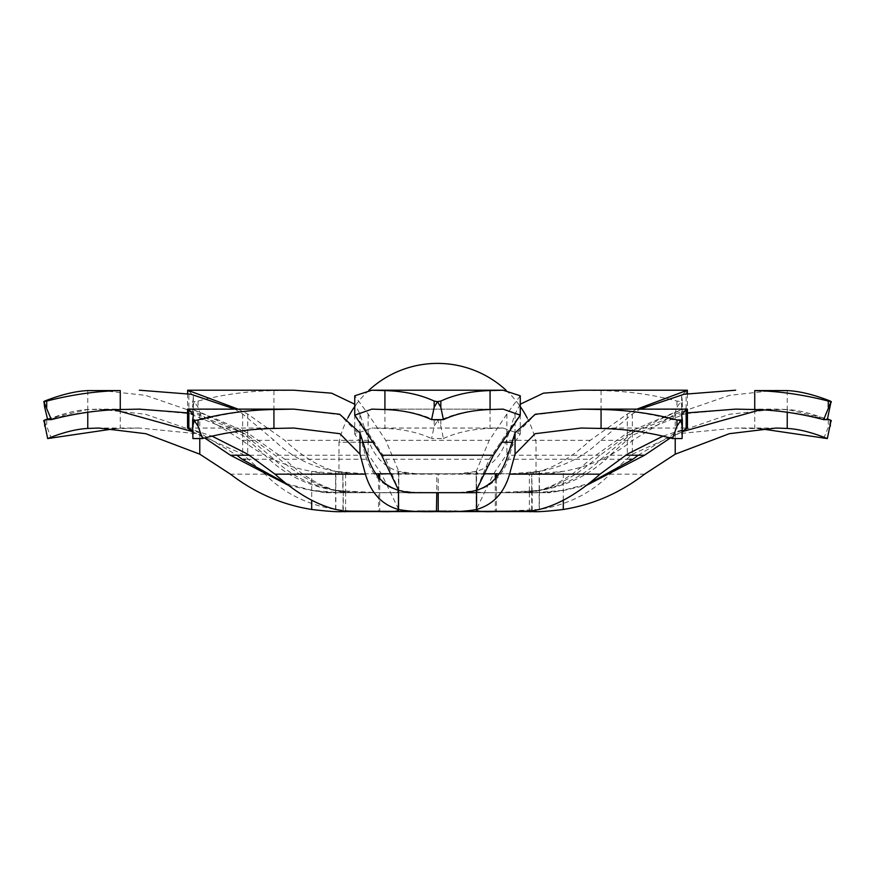<?xml version="1.0" encoding="UTF-8"?>
<svg xmlns="http://www.w3.org/2000/svg" width="875" height="875" viewBox="0 0 875 875"><rect width="100%" height="100%" fill="white"/><g stroke="black" fill="none" stroke-linecap="round" stroke-linejoin="round"><path stroke-width="0.66" stroke-dasharray="4.38 3.28" d="M114.57 428.728L139.355 428.039L196.842 433.694L242.659 454.18L264.994 474.162C283.522 492.986 307.059 504.755 335.617 509.469L351.4 511.109L378.547 511.591L378.547 492.68L324.8 492.68L408.297 492.68M823.659 438.561L831.053 420.558L828.286 419.978C803.108 413.514 778.586 410.025 754.742 409.5L735.645 409.128L678.42 414.258L632.341 432.928L600.884 459.255C584.27 475.475 563.773 485.822 539.383 490.295L511.208 492.68L525.208 492.68L496.453 492.68L496.453 511.591L536.812 511.591L379.706 511.591L379.706 478.537M686.142 409.5C690.047 405.781 670.425 413.591 627.309 432.928L590.242 459.255C572.688 475.475 555.669 485.822 539.175 490.295L522.462 492.68L550.2 492.68L511.208 492.68M466.703 492.68L522.462 492.68M398.453 490.295L416.303 492.68M285.895 483.427L311.697 490.295L339.445 492.68M495.294 478.537L495.294 511.591L378.547 511.591M532.175 511L532.175 492.68L495.873 492.669L536.812 492.68L476.908 492.68L476.208 490.295L489.267 459.255L506.887 432.928L520.264 414.706L503.092 409.128L490.077 409.5C471.144 410.025 454.716 413.514 440.825 419.978L437.5 420.558L440.825 426.18L443.417 438.561L431.583 438.561L434.175 426.18L437.5 420.558L434.175 419.978C420.284 413.514 403.856 410.025 384.923 409.5L371.908 409.128L354.736 414.706L368.113 432.928L385.733 459.255L398.792 490.295L398.092 492.68L378.547 492.68L335.617 490.558C307.169 485.898 283.631 474.119 264.994 455.241L242.659 435.269L187.556 412.88M476.908 492.68L398.092 492.68M443.417 438.561C456.739 432.392 472.292 429.023 490.077 428.455L503.092 428.039L520.264 434.12L493.391 474.162L476.175 509.72L476.208 490.295L477.947 492.68M436.538 511.591L432.928 511.591L436.538 511.591L436.538 510.803L435.181 510.803L435.181 511.591L435.214 510.803L433.727 510.803L433.727 511.591M431.484 511.591L428.116 511.591L431.802 511.591L429.877 511.591L431.484 511.591L431.484 510.803L430.227 510.803L430.227 511.591L430.216 510.803L428.914 510.803L428.914 511.591M456.203 510.803L453.906 510.803L454.464 510.803L453.906 511.591L457.909 511.591L454.464 511.591L454.464 510.803L454.464 511.591L454.464 510.803L456.203 510.803L456.203 511.591M450.909 510.803L448.613 510.803L449.17 510.803L448.613 511.591L452.616 511.591L449.17 511.591L449.17 510.803L449.17 511.591L449.17 510.803L450.909 510.803L450.909 511.591M444.894 510.803L442.509 510.803L446.764 510.803L447.322 511.591L442.509 511.591L446.764 511.591L444.927 511.591L446.764 511.591L446.764 510.803L447.322 511.591L447.322 510.803L446.764 511.591L446.764 510.803L444.894 510.803L444.894 511.591M427.35 511.591L426.792 511.591L427.35 510.803L427.35 511.591M421.094 510.803L421.662 511.591L425.513 511.591L421.094 511.591L425.753 511.591L421.662 511.591L421.619 510.803L423.413 510.803L423.402 511.591L423.413 510.803L421.094 510.803L421.094 511.591M417.812 511.591L420.295 511.591L417.812 511.591L420.295 511.591L417.812 511.591L417.812 510.803L417.812 511.591L417.812 510.803L420.295 510.803L420.295 511.591L420.295 510.803L417.812 510.803L417.812 511.591M428.477 510.803L432.731 510.803L433.289 511.591L428.477 511.591L432.731 511.591L430.883 511.591L432.731 511.591L432.731 510.803L433.289 511.591L433.289 510.803L432.731 511.591L432.731 510.803L430.861 510.803L430.861 511.591L429.034 511.591L430.883 511.591L430.883 510.803L428.477 510.803L428.477 511.591M435.772 510.803L441.394 510.803L434.569 510.803L435.137 510.803L434.569 511.591L441.394 511.591L435.137 511.591L435.137 510.803L435.772 511.591M438.058 511.591L441.908 511.591L438.058 511.591L438.058 510.803L440.628 510.803L440.628 511.591M445.922 511.591L442.553 511.591L446.239 511.591L444.314 511.591L445.922 511.591L445.922 510.803L444.664 510.803L444.664 511.591L444.653 510.803L443.352 510.803L443.352 511.591M343.273 511.087L343.273 492.68L342.825 511M345.614 473.758L345.614 492.625L343.273 492.669L345.614 492.68L342.858 492.68L342.825 473.758L343.273 492.669L436.778 492.669L436.778 473.758L343.273 473.758M682.084 419.639L672.503 419.639L676.966 407.269L680.728 401.647L682.347 407.269L682.084 419.639L681.647 415.603L686.142 409.533C689.828 405.486 670.217 414.061 627.309 435.269L600.009 455.241C578.867 474.064 558.589 485.833 539.175 490.558C529.55 492.395 527.067 493.106 531.727 492.669L531.727 473.758L532.175 492.669L529.386 492.68L531.727 492.68L531.727 511.087M397.053 492.68L398.792 490.295L398.825 509.72L381.609 474.162L354.736 434.12L371.908 428.039L384.923 428.455C402.708 429.023 418.261 432.392 431.583 438.561M43.75 421.148L46.714 426.18L51.341 438.561M47.491 418.841L87.762 409.5L120.258 409.5C96.414 410.025 71.892 413.514 46.714 419.978L43.947 420.558L44.658 419.978M47.677 419.639C63 413.481 76.355 410.112 87.762 409.533L98.809 409.128L145.436 414.258L199.773 432.928L236.83 455.241M363.792 492.68L335.617 490.295C311.248 485.844 290.752 475.497 274.116 459.255L242.659 432.928L196.973 414.345L140.066 409.128M187.556 428.061L211.936 436.089M192.916 438.561L192.773 431.266M352.537 492.68L335.825 490.295C319.353 485.844 302.334 475.497 284.758 459.255L247.691 432.928C204.608 413.602 184.997 405.792 188.858 409.5M682.227 431.266L682.084 438.561M663.064 436.089L687.444 428.061M458.697 492.68L476.547 490.295M496.453 511.591L539.383 509.469C567.831 504.809 591.369 493.041 610.006 474.162L632.341 454.18L678.081 433.705L735.645 428.039L760.43 428.728M830.342 419.978L831.25 421.148M638.17 455.241L675.227 432.928L729.509 414.269L776.191 409.128L787.237 409.5L827.509 418.841M535.555 492.68L563.303 490.295L589.083 483.438M563.303 500.183L563.303 490.295L550.2 492.68M476.547 492.68L536.812 492.68L532.175 492.669L539.175 490.295L539.175 509.469M525.208 492.68L539.383 490.295L539.383 509.469M335.617 509.469L335.617 490.295L349.792 492.68M335.825 509.469L335.825 490.295L342.858 492.68L338.188 492.669L438.222 492.669C454.442 493.106 467.217 492.395 476.547 490.558C493.052 485.898 504.055 474.119 509.578 455.241L515.036 435.269L535.052 414.794L581.219 409.128L601.07 409.533C625.909 410.112 649.72 413.481 672.503 419.639M324.8 492.68L311.697 490.295L311.697 500.183M417.244 510.803L417.244 511.591L417.244 510.803L420.295 510.803L420.295 511.591L420.295 510.803L417.244 510.803M423.325 510.803L425.753 510.803L421.662 510.803L423.325 510.803L423.325 511.591M425.009 510.803L425.009 511.591M425.513 510.803L425.513 511.591M425.25 510.803L425.25 511.591M425.753 510.803L425.753 511.591M421.717 510.803L425.184 510.803L421.717 510.803L421.717 511.591L425.184 511.591L421.717 511.591M425.184 510.803L425.184 511.591M422.264 510.803L422.264 511.591M423.434 510.803L423.434 511.591M426.792 510.803L426.792 511.591L427.35 510.803L426.792 510.803M430.883 510.803L432.731 510.803L429.034 510.803L430.883 510.803L430.883 511.591L430.883 510.803M432.731 510.803L432.731 511.591M429.034 510.803L429.034 511.591M434.569 510.803L434.569 511.591L434.569 510.803M436.712 510.803L436.712 511.591M438.167 510.803L438.167 511.591M439.841 510.803L439.841 511.591M441.394 510.803L441.394 511.591M440.825 510.803L440.825 511.591L440.825 510.803M439.742 510.803L439.742 511.591M438.266 510.803L438.266 511.591M437.697 510.803L437.697 511.591L437.697 510.803M436.614 510.803L436.614 511.591M443.352 510.803L444.653 510.803L442.553 510.803L443.111 511.591M444.916 510.803L444.916 511.591L443.078 511.591L444.916 511.591L444.927 510.803L446.764 510.803L443.078 510.803L444.916 510.803L444.916 511.591M446.764 510.803L446.764 511.591M443.078 510.803L443.078 511.591M448.613 510.803L448.613 511.591L448.613 510.803M452.616 510.803L452.616 511.591M452.058 510.803L452.058 511.591L452.058 510.803M451.992 510.803L451.992 511.591M450.811 510.803L450.811 511.591M449.258 510.803L449.258 511.591M453.906 510.803L453.906 511.591L453.906 510.803M457.909 510.803L457.909 511.591M457.352 510.803L457.352 511.591L457.352 510.803M457.286 510.803L457.286 511.591M456.105 510.803L456.105 511.591M454.552 510.803L454.552 511.591M428.914 510.803L428.356 511.591M428.356 510.803L432.042 510.803L432.042 511.591M432.042 510.803L431.32 511.591M431.32 510.803L431.998 511.591M431.998 510.803L432.37 511.591M432.37 510.803L430.205 510.803L430.205 511.591L430.216 510.803L428.116 510.803L428.116 511.591M428.116 510.803L428.673 511.591M428.673 510.803L429.166 511.591M429.166 510.803L431.802 510.803L431.802 511.591M431.802 510.803L429.877 510.803L429.877 511.591L429.877 510.803L431.484 510.803M433.727 510.803L433.169 511.591M433.169 510.803L437.095 510.803L437.095 511.591M437.095 510.803L434.263 510.803L434.263 511.591M434.263 510.803L437.183 510.803L437.183 511.591L437.183 510.803L432.928 510.803L432.928 511.591M432.928 510.803L435.356 510.803L435.356 511.591M435.356 510.803L436.538 510.803M440.628 510.803L441.066 511.591M441.066 510.803L439.403 510.803L439.403 511.591M439.403 510.803L440.059 511.591M440.059 510.803L441.908 510.803L441.908 511.591M441.908 510.803L439.961 510.803L439.961 511.591L441.35 511.591L438.627 511.591L439.983 511.591L439.939 510.803L438.058 510.803M439.983 510.803L441.35 510.803L438.627 510.803L439.983 510.803L439.983 511.591M441.35 510.803L441.35 511.591M438.627 510.803L438.627 511.591M442.794 510.803L442.794 511.591M446.48 510.803L444.642 510.803L446.48 510.803L446.48 511.591M445.758 510.803L445.758 511.591M446.436 510.803L446.436 511.591M446.808 510.803L446.808 511.591M443.111 510.803L444.653 510.803L444.642 511.591L444.653 510.803L446.239 510.803L446.239 511.591M443.603 510.803L443.603 511.591M446.239 510.803L444.314 510.803L444.314 511.591L444.314 510.803L445.922 510.803M202.497 419.639L192.916 419.639L192.653 407.269L194.272 401.647L198.034 407.269L202.497 419.639C225.28 413.481 249.091 410.112 273.93 409.533L293.781 409.128L339.905 414.772L359.964 435.269L365.422 455.241C370.891 474.064 381.905 485.833 398.453 490.558L409.577 492.188L436.778 492.669M776.191 390.206L729.564 395.336L675.227 414.017L632.877 440.333C611.767 456.564 588.58 466.911 563.303 471.384L535.555 473.758L550.2 473.758L438.222 473.758L438.222 492.669M499.1 473.758L535.555 473.758M687.444 412.88L632.341 435.269L610.006 455.241C591.478 474.064 567.941 485.833 539.383 490.558L496.453 492.669L496.453 477.203M520.264 395.795L506.887 414.017L489.267 440.333L476.208 471.384L476.908 473.758L484.094 473.758M390.906 473.758L476.908 473.758M408.056 492.669L379.706 492.669C392.623 493.106 398.989 492.395 398.792 490.558L398.792 471.384L385.733 440.333L368.113 414.017L354.736 395.795M234.916 409.128L242.659 414.017L274.116 440.333C290.73 456.564 311.227 466.911 335.617 471.384L363.792 473.758L349.792 473.758L375.9 473.758M238.044 409.128L247.691 414.017L284.758 440.333C302.312 456.564 319.331 466.911 335.825 471.384L342.858 473.758L324.8 473.758L363.792 473.758M378.547 477.203L378.547 492.669L338.188 492.68L436.45 492.68M288.148 485.166L311.697 490.558C327.075 492.395 337.455 493.106 342.825 492.669M343.273 492.669C347.933 493.106 345.45 492.395 335.825 490.558L335.825 471.384L352.537 473.758M520.264 404.217L515.036 414.017L506.483 440.333C500.719 456.564 490.744 466.911 476.547 471.384L458.697 473.758M531.727 473.758L529.386 473.758L529.386 492.625L531.727 492.669M477.947 473.758L476.208 471.384L476.208 490.558C476.022 492.395 482.377 493.106 495.294 492.669L466.944 492.669M436.778 473.758L438.222 473.758M529.386 473.758L532.142 473.758L539.175 471.384C555.647 466.922 572.666 456.575 590.242 440.333L627.309 414.017L636.956 409.128M687.444 390.228L686.142 390.589L686.142 409.533L581.219 409.128M682.358 406.634L682.347 401.067L682.358 406.634M686.142 390.589L681.647 396.156L682.347 401.067L680.728 401.647L676.966 401.067C652.816 394.603 627.517 391.114 601.07 390.589L581.219 390.206M522.462 473.758L539.175 471.384L539.175 490.558M335.825 490.558C316.509 485.898 296.231 474.119 274.991 455.241L247.691 435.269C204.827 414.083 185.216 405.497 188.858 409.533L193.353 415.603L192.916 419.639M293.781 409.128L188.858 409.533L188.858 390.589L187.556 390.228M293.781 390.206L273.93 390.589C247.483 391.114 222.184 394.603 198.034 401.067L194.272 401.647L192.653 401.067L192.653 407.269L193.353 396.156L188.858 390.589M416.303 473.758L398.453 471.384C384.267 466.922 374.292 456.575 368.517 440.333L359.964 414.017L354.736 404.217M192.773 431.659L204.63 437.959M139.355 409.128L98.809 409.128L114.57 409.806M339.445 473.758L311.697 471.384C286.453 466.922 263.266 456.575 242.123 440.333L199.773 414.017L145.491 395.347L98.809 390.206M398.092 473.758L398.792 471.384L397.053 473.758M532.175 492.669C537.534 493.106 547.914 492.395 563.303 490.558L586.841 485.177M670.37 437.959L682.227 431.659M760.43 409.806L787.237 409.533C798.645 410.112 812 413.481 827.323 419.639M511.208 473.758L539.383 471.384C563.752 466.922 584.248 456.575 600.884 440.333L632.341 414.017L640.084 409.128M539.383 490.558L539.383 471.384L525.208 473.758M550.2 473.758L563.303 471.384L563.303 490.558M466.703 473.758L476.547 471.384L476.547 490.558M398.453 490.558L398.453 471.384L408.297 473.758M311.697 490.558L311.697 471.384L324.8 473.758M349.792 473.758L335.617 471.384L335.617 490.558M501.134 442.225L512.422 442.225M437.5 473.758L536.025 473.758L437.5 473.758M506.056 390.239A100.986 100.986 0 0 1 520.264 406.525M527.111 417.823A100.986 100.986 0 0 1 536.025 442.225L536.025 473.758M368.944 390.239A100.986 100.986 0 0 0 354.736 406.525M347.889 417.823A100.986 100.986 0 0 0 338.975 442.225L373.866 442.225M362.578 442.225L338.975 442.225L338.975 473.758M629.508 459.255L600.884 459.255M644.558 474.162L610.006 474.162M506.483 459.255L590.242 459.255M284.758 459.255L368.517 459.255M274.116 459.255L245.492 459.255M264.994 474.162L230.442 474.162M489.267 459.255L385.733 459.255M493.391 474.162L381.609 474.162M490.077 409.5L490.077 428.455M440.825 419.978L440.825 426.18M434.175 419.978L434.175 426.18M384.923 409.5L384.923 428.455M368.113 432.928L368.113 454.18M506.887 432.928L506.887 454.18M398.792 509.469L398.792 490.295M476.208 490.295L476.208 509.469M120.258 409.5L120.258 428.455M46.714 419.978L46.714 426.18M87.762 409.5L87.762 412.289M199.773 432.928L199.773 438.561M242.659 432.928L242.659 454.18M192.653 424.878L192.653 426.18M247.691 432.928L247.691 454.18M682.347 424.867L682.347 426.18M627.309 432.928L627.309 454.18M787.237 409.5L787.237 412.289M828.286 419.978L828.286 426.18M754.742 409.5L754.742 428.455M632.341 432.928L632.341 454.18M675.227 432.928L675.227 438.561M435.137 510.803L435.137 511.591M449.17 510.803L449.17 511.591M454.464 510.803L454.464 511.591M435.838 510.803L435.838 511.591M438.758 510.803L438.758 511.591M600.884 440.333L632.877 440.333M610.006 455.241L625.505 455.241M385.733 440.333L489.267 440.333M242.123 440.333L274.116 440.333M368.517 440.333L284.758 440.333M365.422 455.241L274.991 455.241M590.242 440.333L506.483 440.333M600.009 455.241L509.578 455.241M676.966 401.067L676.966 407.269M601.07 390.589L601.07 409.533M515.036 414.017L515.036 435.269M627.309 414.017L627.309 435.269M273.93 390.589L273.93 409.533M198.034 401.067L198.034 407.269M247.691 414.017L247.691 435.269M359.964 414.017L359.964 435.269M249.495 455.241L264.994 455.241M87.762 390.589L87.762 409.533M44.658 401.067L44.658 407.269M242.659 414.017L242.659 435.269M199.773 414.017L199.773 435.269M506.887 414.017L506.887 435.269M368.113 414.017L368.113 435.269M476.208 490.558L476.208 471.384M398.792 471.384L398.792 490.558M830.342 401.067L830.342 407.269M787.237 390.589L787.237 409.533M675.227 414.017L675.227 435.269M632.341 414.017L632.341 435.269M503.092 428.039L371.908 428.039M354.736 414.706L354.736 434.12M520.264 414.706L520.264 434.12M371.908 409.128L503.092 409.128L371.908 409.128M139.355 428.039L98.809 428.039M187.644 428.039L293.781 428.039M193.353 415.275L193.353 434.525M581.219 428.039L687.356 428.039M681.647 415.275L681.647 434.525M776.191 428.039L735.645 428.039M735.645 409.128L776.191 409.128L735.645 409.128M529.386 492.68L529.386 511.547M345.614 511.547L345.614 492.68M681.647 396.156L681.647 415.603M687.444 393.663L687.444 409.139M193.353 396.156L193.353 415.603M187.556 393.663L187.556 409.139"/><path stroke-width="1.31" d="M408.942 492.68L436.778 492.68L436.45 511.591C420.361 512.017 407.695 511.306 398.453 509.469C381.948 504.809 370.945 493.041 365.422 474.162L359.964 454.18L339.948 433.705L293.781 428.039L273.93 428.455C249.091 429.023 225.28 432.392 202.497 438.561L198.034 426.18L194.272 420.558L192.653 426.18L192.916 438.561L202.497 438.561M342.825 511L342.825 511.591L536.812 511.591L532.175 511.591L532.175 511M827.509 418.841L831.053 420.558L827.323 438.561C812 432.392 798.645 429.023 787.237 428.455L776.191 428.039L729.291 433.694L675.227 454.18L644.558 474.162C620.036 492.986 592.955 504.755 563.303 509.469C547.925 511.317 537.545 512.017 532.175 511.591M531.727 511.087L438.222 511.591L438.222 492.68L436.778 492.68M672.503 438.561L682.084 438.561L682.347 426.18L680.728 420.558L676.966 426.18L672.503 438.561C649.72 432.392 625.909 429.023 601.07 428.455L581.219 428.039L535.095 433.694L515.036 454.18L509.578 474.162C504.109 492.986 493.095 504.755 476.547 509.469C467.228 511.317 454.453 512.017 438.222 511.591M293.781 409.128L187.644 409.128L188.858 409.5L193.353 415.078L192.653 419.978L194.272 420.558L198.034 419.978C222.184 413.514 247.483 410.025 273.93 409.5L293.781 409.128L339.741 414.258L359.964 432.928L368.517 459.255C374.281 475.475 384.256 485.822 398.453 490.295L398.748 490.383M436.778 511.591L343.273 511.087M211.936 436.089L247.691 454.18L274.991 474.162C296.133 492.986 316.411 504.755 335.825 509.469C345.45 511.317 347.933 512.017 343.273 511.591L345.614 511.547M236.83 455.241L242.123 459.255L285.895 483.427M476.208 509.469C476.011 511.317 482.377 512.017 495.294 511.591M438.222 492.68L466.703 492.68L476.547 490.295C490.733 485.844 500.708 475.497 506.483 459.255L515.036 432.928L535.227 414.269L581.219 409.128L601.07 409.5C627.517 410.025 652.816 413.514 676.966 419.978L680.728 420.558L682.347 419.978L681.647 415.078L686.142 409.5L687.356 409.128L581.219 409.128M379.706 511.591C392.623 512.017 398.978 511.317 398.792 509.469M342.825 511.591C337.466 512.017 327.086 511.317 311.697 509.469C282.177 504.809 255.095 493.041 230.442 474.162L199.773 454.18L145.775 433.705L98.809 428.039L87.762 428.455C76.355 429.023 63 432.392 47.677 438.561L43.947 420.558L47.491 418.841M47.677 438.561L114.57 428.728M140.066 409.128L120.258 409.533C97.858 410.112 74.889 413.481 51.341 419.639L43.75 401.581M192.773 431.266L187.556 428.061L187.556 409.139M192.642 425.556L192.653 426.18M192.653 419.978L192.642 425.294M509.578 474.162L600.009 474.162C578.769 493.041 558.491 504.809 539.175 509.469C529.55 511.317 527.067 512.017 531.727 511.591L529.386 511.547M600.009 474.162L627.309 454.18L663.064 436.089M687.444 409.139L687.444 428.061L682.227 431.266M682.347 426.18L682.358 425.556M682.358 425.294L682.347 419.978M827.323 438.561L760.43 428.728M589.083 483.438L632.877 459.255L638.17 455.241M408.297 492.68L398.453 490.295L398.453 509.469M375.9 473.758L378.547 473.758L378.547 477.203M466.944 492.669L408.056 492.669M431.583 419.639L443.417 419.639L440.825 407.269L437.5 401.647L434.175 407.269L431.583 419.639C418.261 413.481 402.708 410.112 384.923 409.533L371.908 409.128L354.736 415.209L381.609 455.241L398.792 490.558M204.63 437.959L230.442 455.241L288.148 485.166M379.706 478.537L379.706 473.758L378.547 473.758M476.547 492.68L436.45 492.68M496.453 477.203L496.453 473.758L495.294 473.758L495.294 478.537M379.706 473.758L390.906 473.758M484.094 473.758L495.294 473.758M496.453 473.758L499.1 473.758M636.956 409.128L687.356 390.206L581.219 390.206L543.419 393.17L520.264 404.217M687.356 390.206L687.444 393.663M187.556 393.663L187.644 390.206L238.044 409.128M354.736 404.217L331.603 393.17L293.781 390.206L187.644 390.206M114.57 409.806L192.773 431.659M44.658 401.067L43.947 401.647L46.714 401.067C71.892 394.603 96.414 391.114 120.258 390.589L87.762 390.589C75.622 391.114 61.25 394.603 44.658 401.067L43.947 401.647L44.658 407.269L47.677 419.639L51.341 419.639M187.556 412.88L139.081 409.128M139.355 390.206L190.958 394.242L234.916 409.128M476.208 490.558L493.391 455.241L520.264 415.209L503.092 409.128L490.077 409.533C472.292 410.112 456.739 413.481 443.417 419.639M354.736 415.209L354.736 395.795L371.908 390.206L384.923 390.589C403.856 391.114 420.284 394.603 434.175 401.067L437.5 401.647L440.825 401.067C454.716 394.603 471.144 391.114 490.077 390.589L503.092 390.206L520.264 395.795L520.264 415.209M586.841 485.177L644.558 455.241L670.37 437.959M823.659 419.639L827.323 419.639L831.053 401.647L823.659 419.639C800.111 413.481 777.142 410.112 754.742 409.533L735.645 409.128L687.444 412.88M682.227 431.659L760.43 409.806M831.25 401.581L831.25 402.238L830.342 401.067C813.75 394.603 799.378 391.114 787.237 390.589L754.742 390.589C778.586 391.114 803.108 394.603 828.286 401.067L831.053 401.647L830.342 401.067M640.084 409.128L683.998 394.253L735.645 390.206M512.422 442.225L501.134 442.225M368.944 390.239A100.986 100.986 0 0 1 506.056 390.239M520.264 406.525A100.986 100.986 0 0 1 527.111 417.823M354.736 406.525A100.986 100.986 0 0 0 347.889 417.823M373.866 442.225L362.578 442.225M274.991 474.162L365.422 474.162M245.492 459.255L242.123 459.255M44.658 419.978L44.658 426.18M87.762 412.289L87.762 428.455M199.773 438.561L199.773 454.18M311.697 509.469L311.697 500.183M188.858 409.5L188.858 428.455M192.653 420.109L192.653 424.878M198.034 419.978L198.034 426.18M273.93 409.5L273.93 428.455M359.964 432.928L359.964 454.18M601.07 409.5L601.07 428.455M676.966 419.978L676.966 426.18M682.347 420.109L682.347 424.867M686.142 409.5L686.142 428.455M515.036 432.928L515.036 454.18M476.547 490.295L476.547 509.469M787.237 412.289L787.237 428.455M830.342 419.978L830.342 426.18M675.227 438.561L675.227 454.18M563.303 500.183L563.303 509.469M632.877 459.255L629.508 459.255M625.505 455.241L644.558 455.241M381.609 455.241L493.391 455.241M230.442 455.241L249.495 455.241M46.714 401.067L46.714 407.269M120.258 390.589L120.258 409.533M384.923 390.589L384.923 409.533M434.175 401.067L434.175 407.269M440.825 401.067L440.825 407.269M490.077 390.589L490.077 409.533M754.742 390.589L754.742 409.533M828.286 401.067L828.286 407.269M43.75 420.492L43.75 421.148M831.25 420.492L831.25 421.148M503.092 390.206L371.908 390.206"/></g></svg>
